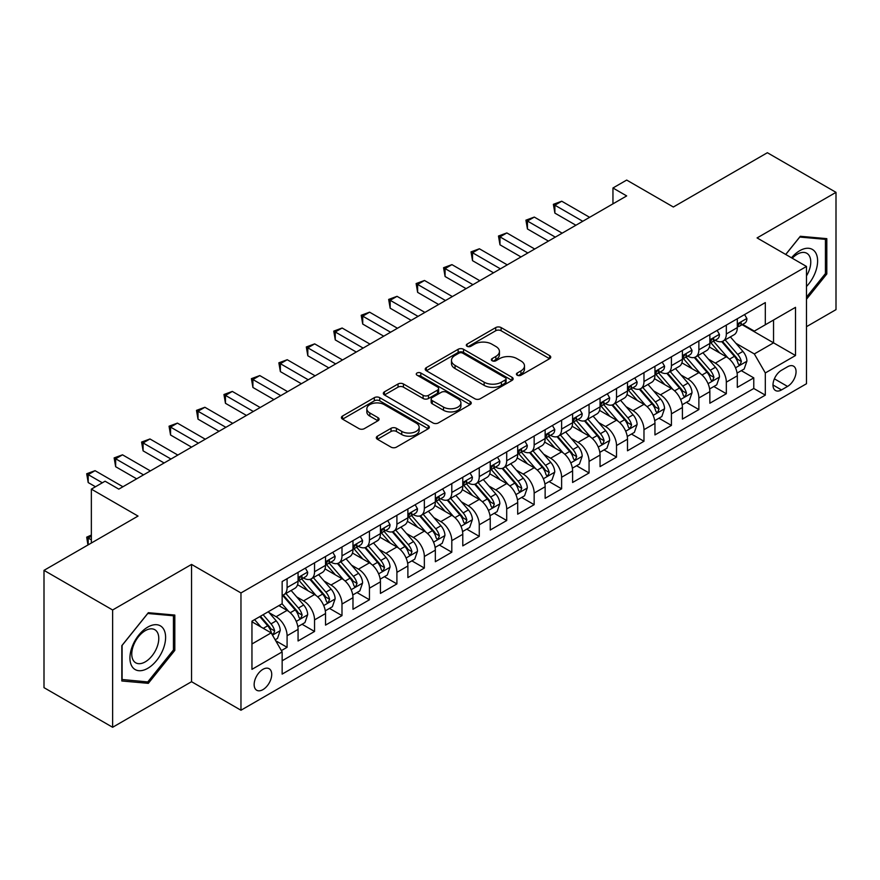 <?xml version="1.0" encoding="UTF-8"?>
<svg xmlns="http://www.w3.org/2000/svg" width="880" height="880" viewBox="0 0 880 880"><rect width="100%" height="100%" fill="white"/><g stroke="black" fill="none" stroke-linecap="round" stroke-linejoin="round"><path stroke-width="1.32" d="M517.22 375.221A2.673 1.54 0 0 0 520.993 375.221L549.626 358.688A3.806 2.2 0 0 0 550.737 357.137A3.806 2.2 0 0 0 549.626 355.575L501.116 327.58A3.806 2.2 0 0 0 495.726 327.58L467.093 344.102A2.673 1.54 0 0 0 466.312 345.191A2.673 1.54 0 0 0 467.093 346.28A2.673 1.54 0 0 0 470.866 346.28L474.573 344.146A12.199 7.04 0 0 1 491.821 344.146L495.858 346.478A12.199 7.04 0 0 1 499.433 351.461A12.199 7.04 0 0 1 495.858 356.433L492.162 358.578A2.673 1.54 0 0 0 491.381 359.667A2.673 1.54 0 0 0 492.162 360.756A2.673 1.54 0 0 0 495.935 360.756L499.631 358.611A12.199 7.04 0 0 1 516.879 358.611L520.927 360.943A12.199 7.04 0 0 1 524.491 365.926A12.199 7.04 0 0 1 520.927 370.909L517.22 373.043A2.673 1.54 0 0 0 516.439 374.132A2.673 1.54 0 0 0 517.22 375.221L517.22 373.043M262.933 689.634A12.419 7.172 120 0 0 271.051 678.678A12.419 7.172 120 0 0 269.148 668.723A12.419 7.172 120 0 0 262.933 669.339A12.419 7.172 120 0 0 254.815 680.295A12.419 7.172 120 0 0 256.718 690.25A12.419 7.172 120 0 0 262.933 689.634M377.432 436.172A3.806 2.2 0 0 0 376.321 437.723A3.806 2.2 0 0 0 377.432 439.274L391.039 447.139A3.806 2.2 0 0 0 396.429 447.139L428.23 428.78A3.806 2.2 0 0 0 429.341 427.218A3.806 2.2 0 0 0 428.23 425.667L379.72 397.661A3.806 2.2 0 0 0 374.33 397.661L342.54 416.02A3.806 2.2 0 0 0 341.418 417.571A3.806 2.2 0 0 0 342.54 419.133L358.974 428.626A3.806 2.2 0 0 0 364.364 428.626L377.971 420.761A3.806 2.2 0 0 0 379.093 419.21A3.806 2.2 0 0 0 377.971 417.648L369.82 412.951A10.197 5.885 0 0 1 366.839 408.782A10.197 5.885 0 0 1 373.131 403.348A10.197 5.885 0 0 1 384.241 404.624L416.174 423.06A10.197 5.885 0 0 1 419.155 427.218A10.197 5.885 0 0 1 412.863 432.663A10.197 5.885 0 0 1 401.753 431.387L396.429 428.307A3.806 2.2 0 0 0 391.039 428.307L377.432 436.172L377.432 439.274M806.487 326.678L836 309.639L836 192.346L767.371 152.724L673.343 207.009L626.681 180.07L612.953 187.99L626.681 195.921L118.811 489.137L105.083 481.206L91.355 489.137L91.355 543.026M112.629 609.983L112.629 727.276L191.554 681.703L191.554 564.421L112.629 609.983L44 570.361L138.028 516.076L91.355 489.137M191.554 564.421L240.966 592.944L806.487 266.453L806.487 383.735L240.966 710.237L240.966 592.944M836 192.346L757.075 237.919L806.487 266.453M474.848 398.75A3.806 2.2 0 0 0 480.238 398.75L512.028 380.391A3.806 2.2 0 0 0 513.15 378.84A3.806 2.2 0 0 0 512.028 377.278L463.529 349.283A3.806 2.2 0 0 0 458.139 349.283L426.338 367.642A3.806 2.2 0 0 0 425.227 369.193A3.806 2.2 0 0 0 426.338 370.744L474.848 398.75M418.11 375.793A2.673 1.54 0 0 1 420.816 376.178L420.816 372.999L470.129 401.478A3.806 2.2 0 0 1 471.251 403.029A3.806 2.2 0 0 1 470.129 404.58L438.328 422.939A3.806 2.2 0 0 1 432.949 422.939L384.439 394.944L384.439 391.831A3.806 2.2 0 0 0 383.328 393.382A3.806 2.2 0 0 0 384.439 394.944M384.439 391.831L398.046 383.977A3.806 2.2 0 0 1 403.436 383.977L423.104 395.329A3.806 2.2 0 0 0 428.494 395.329L437.525 390.115A3.806 2.2 0 0 0 438.636 388.564A3.806 2.2 0 0 0 437.525 387.002L417.043 375.177A2.673 1.54 0 0 1 416.262 374.088A2.673 1.54 0 0 1 417.912 372.669A2.673 1.54 0 0 1 420.816 372.999M112.629 727.276L44 687.654L44 570.361M281.391 650.595L287.089 647.306L275.693 640.739M269.214 612.744L276.111 616.726A15.532 8.965 60 0 1 287.089 635.745L298.067 629.398L298.067 640.97L314.545 631.466L302.049 624.25M296.67 596.893L303.567 600.875A15.532 8.965 60 0 1 314.545 619.894L325.523 613.547L325.523 625.119L341.99 615.615L329.505 608.399M324.126 581.042L331.012 585.024A15.532 8.965 60 0 1 341.99 604.043L352.979 597.707L352.979 609.268L369.446 599.764L356.961 592.548M351.571 565.191L358.468 569.173A15.532 8.965 60 0 1 369.446 588.192L380.424 581.856L380.424 593.428L396.902 583.913L384.406 576.697M379.027 549.34L385.924 553.322A15.532 8.965 60 0 1 396.902 572.341L407.88 566.005L407.88 577.577L424.347 568.062L411.862 560.857M406.483 533.5L413.369 537.471A15.532 8.965 60 0 1 424.347 556.49L435.336 550.154L435.336 561.726L451.803 552.211L439.318 545.006M433.928 517.649L440.825 521.62A15.532 8.965 60 0 1 451.803 540.639L462.781 534.303L462.781 545.875L479.259 536.36L466.763 529.155M461.384 501.798L468.281 505.78A15.532 8.965 60 0 1 479.259 524.799L490.237 518.452L490.237 530.024L506.704 520.52L494.219 513.304M488.84 485.947L495.726 489.929A15.532 8.965 60 0 1 506.704 508.948L517.693 502.601L517.693 514.173L534.16 504.669L521.675 497.453M516.285 470.096L523.182 474.078A15.532 8.965 60 0 1 534.16 493.097L545.138 486.761L545.138 498.322L561.616 488.818L549.12 481.602M543.741 454.245L550.638 458.227A15.532 8.965 60 0 1 561.616 477.246L572.594 470.91L572.594 482.482L589.061 472.967L576.576 465.751M571.197 438.394L578.083 442.376A15.532 8.965 60 0 1 589.061 461.395L600.05 455.059L600.05 466.631L616.517 457.116L604.032 449.911M598.642 422.554L605.539 426.525A15.532 8.965 60 0 1 616.517 445.544L627.495 439.208L627.495 450.78L643.973 441.265L631.477 434.06M626.098 406.703L632.995 410.674A15.532 8.965 60 0 1 643.973 429.693L654.951 423.357L654.951 434.929L671.418 425.414L658.933 418.209M653.554 390.852L660.44 394.834A15.532 8.965 60 0 1 671.418 413.853L682.407 407.506L682.407 419.078L698.874 409.574L686.389 402.358M680.999 375.001L687.896 378.983A15.532 8.965 60 0 1 698.874 398.002L709.852 391.655L709.852 403.227L726.33 393.723L726.33 382.151A15.532 8.965 -120 0 0 715.352 363.132L708.455 359.15M713.834 386.507L726.33 393.723M298.067 629.398A15.532 8.965 -120 0 0 287.089 610.379L278.85 605.627M325.523 613.547A15.532 8.965 -120 0 0 314.545 594.528L297.561 584.727M352.979 597.707A15.532 8.965 -120 0 0 341.99 578.688L325.017 568.876M380.424 581.856A15.532 8.965 -120 0 0 369.446 562.837L352.473 553.036M407.88 566.005A15.532 8.965 -120 0 0 396.902 546.986L379.918 537.185M435.336 550.154A15.532 8.965 -120 0 0 424.347 531.135L407.374 521.334M462.781 534.303A15.532 8.965 -120 0 0 451.803 515.284L434.83 505.483M490.237 518.452A15.532 8.965 -120 0 0 479.259 499.433L462.275 489.632M517.693 502.601A15.532 8.965 -120 0 0 506.704 483.582L489.731 473.781M545.138 486.761A15.532 8.965 -120 0 0 534.16 467.742L517.187 457.93M572.594 470.91A15.532 8.965 -120 0 0 561.616 451.891L544.632 442.09M600.05 455.059A15.532 8.965 -120 0 0 589.061 436.04L572.088 426.239M627.495 439.208A15.532 8.965 -120 0 0 616.517 420.189L599.544 410.388M654.951 423.357A15.532 8.965 -120 0 0 643.973 404.338L626.989 394.537M682.407 407.506A15.532 8.965 -120 0 0 671.418 388.487L654.445 378.686M709.852 391.655A15.532 8.965 -120 0 0 698.874 372.636L681.901 362.835M787.545 366.773L781.506 370.26A12.034 6.952 120 0 0 773.641 380.864A12.034 6.952 120 0 0 775.489 390.511A12.034 6.952 120 0 0 781.506 389.917L787.545 386.43A12.034 6.952 120 0 0 795.41 375.826A12.034 6.952 120 0 0 793.562 366.179A12.034 6.952 120 0 0 787.545 366.773M251.955 643.984L271.172 632.885L282.15 651.904L282.15 674.102L765.314 395.142L765.314 372.955L754.325 353.936L735.911 343.299M282.15 651.904L251.955 669.339L251.955 621.159L282.15 603.724L282.15 581.537L765.314 302.588L765.314 324.775L795.509 307.34L795.509 355.52L765.314 372.955M303.413 577.962L303.567 578.05A15.532 8.965 60 0 0 311.322 578.82L322.311 572.473A15.532 8.965 -120 0 0 325.523 565.367L325.523 556.49M330.869 562.111L331.012 562.199A15.532 8.965 60 0 0 338.778 562.969L349.756 556.633A15.532 8.965 -120 0 0 352.979 549.516L352.979 540.639M358.325 546.271L358.468 546.348A15.532 8.965 60 0 0 366.234 547.118L377.212 540.782A15.532 8.965 -120 0 0 380.424 533.665L380.424 524.799M385.77 530.42L385.924 530.497A15.532 8.965 60 0 0 393.679 531.267L404.668 524.931A15.532 8.965 -120 0 0 407.88 517.825L407.88 508.948M413.226 514.569L413.369 514.646A15.532 8.965 60 0 0 421.135 515.416L432.113 509.08A15.532 8.965 -120 0 0 435.336 501.974L435.336 493.097M440.682 498.718L440.825 498.806A15.532 8.965 60 0 0 448.591 499.565L459.569 493.229A15.532 8.965 -120 0 0 462.781 486.123L462.781 477.246M468.127 482.867L468.281 482.955A15.532 8.965 60 0 0 476.036 483.725L487.025 477.378A15.532 8.965 -120 0 0 490.237 470.272L490.237 461.395M495.583 467.016L495.726 467.104A15.532 8.965 60 0 0 503.492 467.874L514.47 461.527A15.532 8.965 -120 0 0 517.693 454.421L517.693 445.544M523.039 451.165L523.182 451.253A15.532 8.965 60 0 0 530.948 452.023L541.926 445.687A15.532 8.965 -120 0 0 545.138 438.57L545.138 429.693M550.484 435.325L550.638 435.402A15.532 8.965 60 0 0 558.393 436.172L569.382 429.836A15.532 8.965 -120 0 0 572.594 422.719L572.594 413.853M577.94 419.474L578.083 419.551A15.532 8.965 60 0 0 585.849 420.321L596.827 413.985A15.532 8.965 -120 0 0 600.05 406.879L600.05 398.002M605.396 403.623L605.539 403.7A15.532 8.965 60 0 0 613.305 404.47L624.283 398.134A15.532 8.965 -120 0 0 627.495 391.028L627.495 382.151M632.841 387.772L632.995 387.86A15.532 8.965 60 0 0 640.75 388.619L651.739 382.283A15.532 8.965 -120 0 0 654.951 375.177L654.951 366.3M660.297 371.921L660.44 372.009A15.532 8.965 60 0 0 668.206 372.779L679.184 366.432A15.532 8.965 -120 0 0 682.407 359.326L682.407 350.449M687.753 356.07L687.896 356.158A15.532 8.965 60 0 0 695.662 356.928L706.64 350.581A15.532 8.965 -120 0 0 709.852 343.475L709.852 334.598M282.15 660.781L753.775 388.487L753.775 377.872L737.308 387.376L737.308 375.815A15.532 8.965 -120 0 0 726.33 356.785L709.346 346.984M715.198 340.219L715.352 340.307A15.532 8.965 -120 0 0 723.107 341.077A15.532 8.965 -120 0 0 726.33 333.971L726.33 325.094M723.107 341.077L734.096 334.741A15.532 8.965 -120 0 0 737.308 327.624L737.308 318.747M287.089 578.677L287.089 587.554A15.532 8.965 60 0 1 283.877 594.671A15.532 8.965 60 0 1 282.15 595.298M283.877 594.671L294.855 588.324A15.532 8.965 -120 0 0 298.067 581.218L298.067 572.341M314.545 562.837L314.545 571.714A15.532 8.965 60 0 1 311.322 578.82M341.99 546.986L341.99 555.863A15.532 8.965 60 0 1 338.778 562.969M369.446 531.135L369.446 540.012A15.532 8.965 60 0 1 366.234 547.118M396.902 515.284L396.902 524.161A15.532 8.965 60 0 1 393.679 531.267M424.347 499.433L424.347 508.31A15.532 8.965 60 0 1 421.135 515.416M451.803 483.582L451.803 492.459A15.532 8.965 60 0 1 448.591 499.565M479.259 467.731L479.259 476.608A15.532 8.965 60 0 1 476.036 483.725M506.704 451.891L506.704 460.757A15.532 8.965 60 0 1 503.492 467.874M534.16 436.04L534.16 444.917A15.532 8.965 60 0 1 530.948 452.023M561.616 420.189L561.616 429.066A15.532 8.965 60 0 1 558.393 436.172M589.061 404.338L589.061 413.215A15.532 8.965 60 0 1 585.849 420.321M616.517 388.487L616.517 397.364A15.532 8.965 60 0 1 613.305 404.47M643.973 372.636L643.973 381.513A15.532 8.965 60 0 1 640.75 388.619M671.418 356.785L671.418 365.662A15.532 8.965 60 0 1 668.206 372.779M698.874 340.945L698.874 349.811A15.532 8.965 60 0 1 695.662 356.928M698.874 398.002L698.874 409.574M671.418 413.853L671.418 425.414M643.973 429.693L643.973 441.265M616.517 445.544L616.517 457.116M589.061 461.395L589.061 472.967M561.616 477.246L561.616 488.818M534.16 493.097L534.16 504.669M506.704 508.948L506.704 520.52M479.259 524.799L479.259 536.36M451.803 540.639L451.803 552.211M424.347 556.49L424.347 568.062M396.902 572.341L396.902 583.913M369.446 588.192L369.446 599.764M341.99 604.043L341.99 615.615M314.545 619.894L314.545 631.466M287.089 635.745L287.089 647.306M271.172 632.885L251.955 621.797M754.325 353.936L773.542 342.848L773.542 320.023L795.509 307.34M742.104 324.687L795.509 355.52M742.654 324.379L754.325 331.111L765.314 324.775M191.554 681.703L240.966 710.237M612.953 187.99L612.953 203.841M741.29 370.656L753.775 377.872M753.775 388.487L765.314 395.142M806.487 299.233L826.804 273.966L826.804 238.645L800.316 236.28L785.708 254.452M121.825 680.977L148.324 683.342L174.812 650.386L174.812 615.065L148.324 612.7L121.825 645.656L121.825 680.977M825.429 273.174L826.804 273.966M173.437 649.594L174.812 650.386M145.519 681.725L148.324 683.342M518.287 375.595L520.927 374.077A12.199 7.04 0 0 0 524.491 369.094L524.491 365.926M499.433 351.461L499.433 354.629A12.199 7.04 0 0 1 495.858 359.601L493.229 361.13M549.571 358.721L501.116 330.748A3.806 2.2 0 0 0 495.726 330.748L468.16 346.665M511.984 380.424L463.529 352.451A3.806 2.2 0 0 0 458.139 352.451L426.393 370.777M505.296 379.929A2.673 1.54 0 0 0 506.077 378.84A2.673 1.54 0 0 0 505.296 377.751L462.715 353.166A2.673 1.54 0 0 0 458.942 353.166L455.037 355.421A12.199 7.04 0 0 0 451.473 360.404A12.199 7.04 0 0 0 455.037 365.376L484.143 382.184A12.199 7.04 0 0 0 501.391 382.184L505.296 379.929L505.296 383.097A2.673 1.54 0 0 0 506.077 382.008L506.077 378.84M451.473 360.404L451.473 363.572A12.199 7.04 0 0 0 455.037 368.555L455.037 365.376M505.296 383.097L501.391 385.352A12.199 7.04 0 0 1 484.143 385.352L455.037 368.555M384.494 394.966L398.046 387.145L398.046 383.977M438.636 388.564L438.636 391.732A3.806 2.2 0 0 1 437.525 393.283L428.494 398.497A3.806 2.2 0 0 1 423.104 398.497L403.436 387.145A3.806 2.2 0 0 0 398.046 387.145M420.816 376.178L470.074 404.613M443.52 407.11A10.197 5.885 0 0 0 454.63 408.386A10.197 5.885 0 0 0 460.922 402.952A10.197 5.885 0 0 0 457.941 398.794L446.688 392.293A3.806 2.2 0 0 0 441.298 392.293L432.267 397.507A3.806 2.2 0 0 0 431.156 399.058A3.806 2.2 0 0 0 432.267 400.62L443.52 407.11L443.52 410.278A10.197 5.885 0 0 0 454.63 411.554A10.197 5.885 0 0 0 460.922 406.12L460.922 402.952M431.156 399.058L431.156 402.237A3.806 2.2 0 0 0 432.267 403.788L432.267 400.62M443.52 410.278L432.267 403.788M419.155 427.218L419.155 430.386A10.197 5.885 0 0 1 412.863 435.831A10.197 5.885 0 0 1 401.753 434.555L396.429 431.475A3.806 2.2 0 0 0 391.039 431.475L377.487 439.307M366.839 408.782L366.839 411.961A10.197 5.885 0 0 0 369.82 416.119L369.82 412.951M377.927 420.794L369.82 416.119M428.175 428.802L379.72 400.829A3.806 2.2 0 0 0 374.33 400.829L342.584 419.166M737.077 373.087L744.172 368.995L746.911 361.064A10.285 5.94 -120 0 0 742.907 351.406L730.367 336.886M727.859 357.797L713.515 341.198M719.697 352.957L711.37 343.332A24.651 14.234 -120 0 0 710.611 342.474M721.71 341.638L734.404 356.323A10.285 5.94 60 0 1 738.067 363.407L738.815 364.628L740.201 364.43L741.367 361.504A10.285 5.94 -120 0 0 737.693 354.42L725.153 339.9M722.458 341.396L736.087 357.181A5.236 3.025 60 0 1 737.407 359.227L741.367 361.504M744.579 314.556L746.911 318.593A10.285 5.94 60 0 1 744.788 323.147L739.574 326.15A10.285 5.94 -120 0 0 741.367 323.785L741.147 322.872M582.747 221.276L554.884 205.194L561.748 201.223L589.611 217.316M737.649 326.634L737.693 326.634A10.285 5.94 -120 0 0 739.574 326.15M740.036 323.015L741.367 323.785C740.718 322.234 739.618 322.872 738.067 325.688A10.285 5.94 60 0 1 737.308 327.151M575.894 225.236L554.884 213.114L554.884 205.194L553.377 204.314L561.748 201.223M554.884 213.114L553.377 204.314M806.487 286.484A25.234 14.575 120 0 0 817.278 257.213A25.234 14.575 120 0 0 799.766 250.679A25.234 14.575 120 0 0 791.494 257.796M806.487 275.902A19.107 11.033 120 0 0 806.817 253.286A19.107 11.033 120 0 0 797.258 254.243A19.107 11.033 120 0 0 792.264 258.236M785.763 254.474L799.766 237.061L825.429 239.349L825.429 273.57L806.487 297.143M823.735 238.37L825.429 239.349M163.218 649.088A25.234 14.575 120 0 0 156.695 624.712A25.234 14.575 120 0 0 132.319 646.327A25.234 14.575 120 0 0 138.853 670.703A25.234 14.575 120 0 0 163.218 649.088M156.97 647.306A19.107 11.033 120 0 0 154.825 629.717A19.107 11.033 120 0 0 133.573 645.216A19.107 11.033 120 0 0 135.718 662.805A19.107 11.033 120 0 0 156.97 647.306M122.1 679.635L122.1 645.414L147.774 613.481L173.437 615.78L173.437 650.001L147.774 681.934L121.825 679.481M171.732 614.79L173.437 615.78M709.621 388.938L716.716 384.846L719.466 376.915A10.285 5.94 -120 0 0 715.462 367.257L702.911 352.737M700.403 373.648L686.07 357.049M692.241 368.808L683.925 359.183A24.651 14.234 -120 0 0 683.155 358.325M694.265 357.478L706.948 372.174A10.285 5.94 60 0 1 710.611 379.258L711.359 380.479L712.756 380.281L713.911 377.355A10.285 5.94 -120 0 0 710.237 370.271L697.697 355.751M695.002 357.247L708.642 373.032A5.236 3.025 60 0 1 709.962 375.078L713.911 377.355M682.176 404.789L689.271 400.697L692.01 392.766A10.285 5.94 -120 0 0 688.006 383.108L675.466 368.588M672.947 389.488L658.614 372.9M664.796 384.659L656.469 375.023A24.651 14.234 -120 0 0 655.71 374.165M666.809 373.329L679.492 388.025A10.285 5.94 60 0 1 683.166 395.109L683.914 396.33L685.3 396.132L686.455 393.206A10.285 5.94 -120 0 0 682.792 386.122L670.241 371.602M667.557 373.098L681.186 388.872A5.236 3.025 60 0 1 682.506 390.929L686.455 393.206M654.72 420.64L661.815 416.548L664.554 408.617A10.285 5.94 -120 0 0 660.55 398.959L648.01 384.439M645.502 405.339L631.158 388.74M637.34 400.51L629.013 390.874A24.651 14.234 -120 0 0 628.254 390.016M639.353 389.18L652.047 403.876A10.285 5.94 60 0 1 655.71 410.96L656.458 412.181L657.844 411.983L659.01 409.057A10.285 5.94 -120 0 0 655.336 401.973L642.796 387.442M640.101 388.938L653.73 404.723A5.236 3.025 60 0 1 655.05 406.78L659.01 409.057M627.264 436.491L634.359 432.388L637.109 424.468A10.285 5.94 -120 0 0 633.105 414.81L620.554 400.29M618.046 421.19L603.713 404.591M609.884 416.361L601.568 406.725A24.651 14.234 -120 0 0 600.798 405.867M611.908 405.031L624.591 419.716A10.285 5.94 60 0 1 628.254 426.811L629.002 428.032L630.399 427.834L631.554 424.908A10.285 5.94 -120 0 0 627.88 417.824L615.34 403.293M612.645 404.789L626.285 420.574A5.236 3.025 60 0 1 627.605 422.62L631.554 424.908M717.134 330.396L719.466 334.444A10.285 5.94 60 0 1 717.332 338.998L712.118 342.001A10.285 5.94 -120 0 0 713.911 339.636L713.691 338.723M555.302 237.127L527.439 221.034L534.303 217.074L562.166 233.167M710.204 342.485L710.237 342.485A10.285 5.94 -120 0 0 712.118 342.001M712.58 338.866L713.911 339.636C713.262 338.085 712.162 338.723 710.611 341.539A10.285 5.94 60 0 1 709.852 343.002M548.438 241.087L527.439 228.965L527.439 221.034L525.921 220.165L534.303 217.074M527.439 228.965L525.921 220.165M689.678 346.247L692.01 350.295A10.285 5.94 60 0 1 689.887 354.838L684.662 357.852A10.285 5.94 -120 0 0 686.455 355.487L686.235 354.574M527.846 252.978L499.983 236.885L506.847 232.925L534.71 249.018M682.748 358.336L682.792 358.336A10.285 5.94 -120 0 0 684.662 357.852M685.124 354.717L686.455 355.487C685.806 353.936 684.717 354.574 683.166 357.39A10.285 5.94 60 0 1 682.407 358.853M520.982 256.938L499.983 244.816L499.983 236.885L498.476 236.016L506.847 232.925M499.983 244.816L498.476 236.016M662.222 362.098L664.554 366.135A10.285 5.94 60 0 1 662.431 370.689L657.217 373.703A10.285 5.94 -120 0 0 659.01 371.338L658.79 370.425M500.39 268.829L472.527 252.736L479.391 248.776L507.254 264.858M655.292 374.187L655.336 374.187A10.285 5.94 -120 0 0 657.217 373.703M657.679 370.568L659.01 371.338C658.361 369.787 657.261 370.414 655.71 373.241A10.285 5.94 60 0 1 654.951 374.704M493.537 272.789L472.527 260.667L472.527 252.736L471.02 251.867L479.391 248.776M472.527 260.667L471.02 251.867M634.777 377.949L637.109 381.986A10.285 5.94 60 0 1 634.975 386.54L629.761 389.554A10.285 5.94 -120 0 0 631.554 387.189L631.334 386.276M472.945 284.68L445.082 268.587L451.946 264.627L479.809 280.709M627.847 390.038L627.88 390.038A10.285 5.94 -120 0 0 629.761 389.554M630.223 386.419L631.554 387.189C630.905 385.638 629.805 386.265 628.254 389.081A10.285 5.94 60 0 1 627.495 390.544M466.081 288.64L445.082 276.507L445.082 268.587L443.564 267.718L451.946 264.627M445.082 276.507L443.564 267.718M599.819 452.342L606.914 448.239L609.653 440.319A10.285 5.94 -120 0 0 605.649 430.661L593.109 416.13M590.59 437.041L576.257 420.442M582.439 432.212L574.112 422.576A24.651 14.234 -120 0 0 573.353 421.718M584.452 420.882L597.135 435.567A10.285 5.94 60 0 1 600.809 442.662L601.557 443.872L602.943 443.685L604.098 440.759A10.285 5.94 -120 0 0 600.435 433.664L587.884 419.144M585.2 420.64L598.829 436.425A5.236 3.025 60 0 1 600.149 438.471L604.098 440.759M607.321 393.8L609.653 397.837A10.285 5.94 60 0 1 607.53 402.391L602.305 405.405A10.285 5.94 -120 0 0 604.098 403.029L603.878 402.116M445.489 300.52L417.626 284.438L424.49 280.478L452.353 296.56M600.391 405.889L600.435 405.889A10.285 5.94 -120 0 0 602.305 405.405M602.767 402.27L604.098 403.029C603.449 401.478 602.36 402.116 600.809 404.932A10.285 5.94 60 0 1 600.05 406.395M438.625 304.491L417.626 292.358L417.626 284.438L416.119 283.569L424.49 280.478M417.626 292.358L416.119 283.569M572.363 468.182L579.458 464.09L582.197 456.17A10.285 5.94 -120 0 0 578.193 446.501L565.653 431.981M563.134 452.892L548.801 436.293M554.983 448.063L546.656 438.427A24.651 14.234 -120 0 0 545.897 437.569M556.996 436.733L569.69 451.418A10.285 5.94 60 0 1 573.353 458.502L574.101 459.723L575.487 459.536L576.653 456.61A10.285 5.94 -120 0 0 572.979 449.515L560.439 434.995M557.744 436.491L571.373 452.276A5.236 3.025 60 0 1 572.693 454.322L576.653 456.61M579.865 409.651L582.197 413.688A10.285 5.94 60 0 1 580.074 418.242L574.86 421.256A10.285 5.94 -120 0 0 576.653 418.88L576.433 417.967M418.033 316.371L390.17 300.289L397.034 296.329L424.897 312.411M572.935 421.729L572.979 421.729A10.285 5.94 -120 0 0 574.86 421.256M575.322 418.121L576.653 418.88C576.004 417.329 574.904 417.967 573.353 420.783A10.285 5.94 60 0 1 572.594 422.246M411.18 320.331L390.17 308.209L390.17 300.289L388.663 299.42L397.034 296.329M390.17 308.209L388.663 299.42M544.907 484.033L552.002 479.941L554.752 472.01A10.285 5.94 -120 0 0 550.748 462.352L538.197 447.832M535.689 468.743L521.356 452.144M527.527 463.903L519.211 454.278A24.651 14.234 -120 0 0 518.441 453.42M529.551 452.584L542.234 467.269A10.285 5.94 60 0 1 545.897 474.353L546.645 475.574L548.042 475.376L549.197 472.45A10.285 5.94 -120 0 0 545.523 465.366L532.983 450.846M530.288 452.342L543.928 468.127A5.236 3.025 60 0 1 545.248 470.173L549.197 472.45M552.42 425.502L554.752 429.539A10.285 5.94 60 0 1 552.618 434.093L547.404 437.107A10.285 5.94 -120 0 0 549.197 434.731L548.977 433.818M390.588 332.222L362.725 316.14L369.589 312.169L397.452 328.262M545.49 437.58L545.523 437.58A10.285 5.94 -120 0 0 547.404 437.107M547.866 433.961L549.197 434.731C548.548 433.18 547.448 433.818 545.897 436.634A10.285 5.94 60 0 1 545.138 438.097M383.724 336.182L362.725 324.06L362.725 316.14L361.207 315.26L369.589 312.169M362.725 324.06L361.207 315.26M517.462 499.884L524.557 495.792L527.296 487.861A10.285 5.94 -120 0 0 523.292 478.203L510.752 463.683M508.233 484.594L493.9 467.995M500.082 479.754L491.755 470.129A24.651 14.234 -120 0 0 490.996 469.271M502.095 468.435L514.778 483.12A10.285 5.94 60 0 1 518.452 490.204L519.2 491.425L520.586 491.227L521.741 488.301A10.285 5.94 -120 0 0 518.078 481.217L505.527 466.697M502.843 468.193L516.472 483.978A5.236 3.025 60 0 1 517.792 486.024L521.741 488.301M524.964 441.342L527.296 445.39A10.285 5.94 60 0 1 525.173 449.944L519.948 452.947A10.285 5.94 -120 0 0 521.741 450.582L521.521 449.669M363.132 348.073L335.269 331.98L342.133 328.02L369.996 344.113M518.034 453.431L518.078 453.431A10.285 5.94 -120 0 0 519.948 452.947M520.41 449.812L521.741 450.582C521.092 449.031 520.003 449.669 518.452 452.485A10.285 5.94 60 0 1 517.693 453.948M356.268 352.033L335.269 339.911L335.269 331.98L333.762 331.111L342.133 328.02M335.269 339.911L333.762 331.111M490.006 515.735L497.101 511.643L499.84 503.712A10.285 5.94 -120 0 0 495.836 494.054L483.296 479.534M480.777 500.434L466.444 483.846M472.626 495.605L464.299 485.969A24.651 14.234 -120 0 0 463.54 485.111M474.639 484.275L487.333 498.971A10.285 5.94 60 0 1 490.996 506.055L491.744 507.276L493.13 507.078L494.296 504.152A10.285 5.94 -120 0 0 490.622 497.068L478.082 482.548M475.387 484.044L489.016 499.818A5.236 3.025 60 0 1 490.336 501.875L494.296 504.152M497.508 457.193L499.84 461.241A10.285 5.94 60 0 1 497.717 465.784L492.503 468.798A10.285 5.94 -120 0 0 494.296 466.433L494.076 465.52M335.676 363.924L307.813 347.831L314.677 343.871L342.54 359.964M490.578 469.282L490.622 469.282A10.285 5.94 -120 0 0 492.503 468.798M492.965 465.663L494.296 466.433C493.647 464.882 492.547 465.52 490.996 468.336A10.285 5.94 60 0 1 490.237 469.799M328.823 367.884L307.813 355.762L307.813 347.831L306.306 346.962L314.677 343.871M307.813 355.762L306.306 346.962M462.55 531.586L469.645 527.494L472.395 519.563A10.285 5.94 -120 0 0 468.391 509.905L455.84 495.385M453.332 516.285L438.999 499.686M445.17 511.456L436.854 501.82A24.651 14.234 -120 0 0 436.084 500.962M447.194 500.126L459.877 514.822A10.285 5.94 60 0 1 463.54 521.906L464.288 523.127L465.685 522.929L466.84 520.003A10.285 5.94 -120 0 0 463.166 512.919L450.626 498.388M447.931 499.884L461.571 515.669A5.236 3.025 60 0 1 462.891 517.726L466.84 520.003M470.063 473.044L472.395 477.092A10.285 5.94 60 0 1 470.261 481.635L465.047 484.649A10.285 5.94 -120 0 0 466.84 482.284L466.62 481.371M308.231 379.775L280.368 363.682L287.232 359.722L315.095 375.804M463.133 485.133L463.166 485.133A10.285 5.94 -120 0 0 465.047 484.649M465.509 481.514L466.84 482.284C466.191 480.733 465.091 481.36 463.54 484.187A10.285 5.94 60 0 1 462.781 485.65M301.367 383.735L280.368 371.613L280.368 363.682L278.85 362.813L287.232 359.722M280.368 371.613L278.85 362.813M435.105 547.437L442.2 543.334L444.939 535.414A10.285 5.94 -120 0 0 440.935 525.756L428.395 511.236M425.876 532.136L411.543 515.537M417.725 527.307L409.398 517.671A24.651 14.234 -120 0 0 408.639 516.813M419.738 515.977L432.421 530.662A10.285 5.94 60 0 1 436.095 537.757L436.843 538.978L438.229 538.78L439.384 535.854A10.285 5.94 -120 0 0 435.721 528.77L423.17 514.239M420.486 515.735L434.115 531.52A5.236 3.025 60 0 1 435.435 533.566L439.384 535.854M442.607 488.895L444.939 492.932A10.285 5.94 60 0 1 442.816 497.486L437.591 500.5A10.285 5.94 -120 0 0 439.384 498.135L439.164 497.222M280.775 395.626L252.912 379.533L259.776 375.573L287.639 391.655M435.677 500.984L435.721 500.984A10.285 5.94 -120 0 0 437.591 500.5M438.053 497.365L439.384 498.135C438.735 496.584 437.646 497.211 436.095 500.027A10.285 5.94 60 0 1 435.336 501.501M273.911 399.586L252.912 387.464L252.912 379.533L251.405 378.664L259.776 375.573M252.912 387.464L251.405 378.664M407.649 563.288L414.744 559.185L417.483 551.265A10.285 5.94 -120 0 0 413.479 541.607L400.939 527.076M398.42 547.987L384.087 531.388M390.269 543.158L381.942 533.522A24.651 14.234 -120 0 0 381.183 532.664M392.282 531.828L404.976 546.513A10.285 5.94 60 0 1 408.639 553.608L409.387 554.818L410.773 554.631L411.939 551.705A10.285 5.94 -120 0 0 408.265 544.61L395.725 530.09M393.03 531.586L406.659 547.371A5.236 3.025 60 0 1 407.979 549.417L411.939 551.705M415.151 504.746L417.483 508.783A10.285 5.94 60 0 1 415.36 513.337L410.146 516.351A10.285 5.94 -120 0 0 411.939 513.975L411.719 513.062M253.319 411.466L225.456 395.384L232.32 391.424L260.183 407.506M408.221 516.835L408.265 516.835A10.285 5.94 -120 0 0 410.146 516.351M410.608 513.216L411.939 513.975C411.29 512.424 410.19 513.062 408.639 515.878A10.285 5.94 60 0 1 407.88 517.341M246.466 415.437L225.456 403.304L225.456 395.384L223.949 394.515L232.32 391.424M225.456 403.304L223.949 394.515M380.193 579.128L387.288 575.036L390.038 567.116A10.285 5.94 -120 0 0 386.034 557.447L373.483 542.927M370.975 563.838L356.642 547.239M362.813 559.009L354.497 549.373A24.651 14.234 -120 0 0 353.727 548.515M364.837 547.679L377.52 562.364A10.285 5.94 60 0 1 381.183 569.448L381.931 570.669L383.328 570.482L384.483 567.556A10.285 5.94 -120 0 0 380.809 560.461L368.269 545.941M365.574 547.437L379.214 563.222A5.236 3.025 60 0 1 380.534 565.268L384.483 567.556M387.706 520.597L390.038 524.634A10.285 5.94 60 0 1 387.904 529.188L382.69 532.202A10.285 5.94 -120 0 0 384.483 529.826L384.263 528.913M225.874 427.317L198.011 411.235L204.875 407.275L232.738 423.357M380.776 532.686L380.809 532.675A10.285 5.94 -120 0 0 382.69 532.202M383.152 529.067L384.483 529.826C383.834 528.275 382.734 528.913 381.183 531.729A10.285 5.94 60 0 1 380.424 533.192M219.01 431.277L198.011 419.155L198.011 411.235L196.493 410.366L204.875 407.275M198.011 419.155L196.493 410.366M352.748 594.979L359.843 590.887L362.582 582.967A10.285 5.94 -120 0 0 358.578 573.298L346.038 558.778M343.519 579.689L329.186 563.09M335.368 574.849L327.041 565.224A24.651 14.234 -120 0 0 326.282 564.366M337.381 563.53L350.064 578.215A10.285 5.94 60 0 1 353.738 585.299L354.486 586.52L355.872 586.322L357.027 583.396A10.285 5.94 -120 0 0 353.364 576.312L340.813 561.792M338.129 563.288L351.758 579.073A5.236 3.025 60 0 1 353.078 581.119L357.027 583.396M360.25 536.448L362.582 540.485A10.285 5.94 60 0 1 360.459 545.039L355.234 548.053A10.285 5.94 -120 0 0 357.027 545.677L356.807 544.764M198.418 443.168L170.555 427.086L177.419 423.115L205.282 439.208M353.32 548.526L353.364 548.526A10.285 5.94 -120 0 0 355.234 548.053M355.696 544.907L357.027 545.677C356.378 544.126 355.289 544.764 353.738 547.58A10.285 5.94 60 0 1 352.979 549.043M191.554 447.128L170.555 435.006L170.555 427.086L169.048 426.206L177.419 423.115M170.555 435.006L169.048 426.206M325.292 610.83L332.387 606.738L335.126 598.807A10.285 5.94 -120 0 0 331.122 589.149L318.582 574.629M316.063 595.54L301.73 578.941M307.912 590.7L299.585 581.075A24.651 14.234 -120 0 0 298.826 580.217M309.925 579.381L322.619 594.066A10.285 5.94 60 0 1 326.282 601.15L327.03 602.371L328.416 602.173L329.582 599.247A10.285 5.94 -120 0 0 325.908 592.163L313.368 577.643M310.673 579.139L324.302 594.924A5.236 3.025 60 0 1 325.622 596.97L329.582 599.247M332.794 552.288L335.126 556.336A10.285 5.94 60 0 1 333.003 560.89L327.789 563.893A10.285 5.94 -120 0 0 329.582 561.528L329.362 560.615M170.962 459.019L143.099 442.937L149.963 438.966L177.826 455.059M325.864 564.377L325.908 564.377A10.285 5.94 -120 0 0 327.789 563.893M328.251 560.758L329.582 561.528C328.933 559.977 327.833 560.615 326.282 563.431A10.285 5.94 60 0 1 325.523 564.894M164.109 462.979L143.099 450.857L143.099 442.937L141.592 442.057L149.963 438.966M143.099 450.857L141.592 442.057M297.836 626.681L304.931 622.589L307.681 614.658A10.285 5.94 -120 0 0 303.677 605L291.126 590.48M288.618 611.391L282.051 603.779M280.456 606.551L279.389 605.319M282.48 595.221L295.163 609.917A10.285 5.94 60 0 1 298.826 617.001L299.574 618.222L300.971 618.024L302.126 615.098A10.285 5.94 -120 0 0 298.452 608.014L285.912 593.494M283.217 594.99L296.857 610.764A5.236 3.025 60 0 1 298.177 612.821L302.126 615.098M305.349 568.139L307.681 572.187A10.285 5.94 60 0 1 305.547 576.73L300.333 579.744A10.285 5.94 -120 0 0 302.126 577.379L301.906 576.466M143.517 474.87L115.654 458.777L122.518 454.817L150.381 470.91M298.419 580.228L298.452 580.228A10.285 5.94 -120 0 0 300.333 579.744M300.795 576.609L302.126 577.379C301.477 575.828 300.377 576.466 298.826 579.282A10.285 5.94 60 0 1 298.067 580.745M136.653 478.83L115.654 466.708L115.654 458.777L114.136 457.908L122.518 454.817M115.654 466.708L114.136 457.908M275.154 639.782L277.486 638.44L280.225 630.509A10.285 5.94 -120 0 0 276.221 620.851L268.323 611.71M260.953 626.989L254.595 619.63M253.011 622.402L251.955 621.181M259.809 616.616L267.707 625.768A10.285 5.94 60 0 1 271.381 632.852L272.129 634.073L273.515 633.875L274.67 630.949A10.285 5.94 -120 0 0 271.007 623.865L263.109 614.713M260.447 616.253L269.401 626.615A5.236 3.025 60 0 1 270.721 628.672L274.67 630.949M91.355 536.206L88.198 538.032L91.355 539.847M87.945 544.995L86.691 537.163L91.355 535.062M86.691 537.163L88.198 538.032L88.198 544.841M102.333 482.79L88.198 474.628L95.062 470.668L122.925 486.75M95.469 486.75L88.198 482.559L88.198 474.628L86.691 473.759L95.062 470.668M88.198 482.559L86.691 473.759M276.111 616.726L287.089 610.379M303.567 600.875L314.545 594.528M331.012 585.024L341.99 578.688M358.468 569.173L369.446 562.837M385.924 553.322L396.902 546.986M413.369 537.471L424.347 531.135M440.825 521.62L451.803 515.284M468.281 505.78L479.259 499.433M495.726 489.929L506.704 483.582M523.182 474.078L534.16 467.742M550.638 458.227L561.616 451.891M578.083 442.376L589.061 436.04M605.539 426.525L616.517 420.189M632.995 410.674L643.973 404.338M660.44 394.834L671.418 388.487M687.896 378.983L698.874 372.636M715.352 363.132L726.33 356.785M726.33 333.971L737.308 327.624M287.089 587.554L298.067 581.218M314.545 571.714L325.523 565.367M341.99 555.863L352.979 549.516M369.446 540.012L380.424 533.665M396.902 524.161L407.88 517.825M424.347 508.31L435.336 501.974M451.803 492.459L462.781 486.123M479.259 476.608L490.237 470.272M506.704 460.757L517.693 454.421M534.16 444.917L545.138 438.57M561.616 429.066L572.594 422.719M589.061 413.215L600.05 406.879M616.517 397.364L627.495 391.028M643.973 381.513L654.951 375.177M671.418 365.662L682.407 359.326M698.874 349.811L709.852 343.475M726.33 382.151L737.308 375.815M774.378 378.829L787.545 386.43M772.992 385L781.506 389.917M520.927 374.077L520.927 370.909M492.162 360.756L492.162 358.578M495.858 359.601L495.858 356.433M467.093 346.28L467.093 344.102M495.726 330.748L495.726 327.58M501.116 330.748L501.116 327.58M549.626 358.688L549.626 355.575M426.338 370.744L426.338 367.642M458.139 352.451L458.139 349.283M463.529 352.451L463.529 349.283M512.028 380.391L512.028 377.278M484.143 385.352L484.143 382.184M501.391 385.352L501.391 382.184M403.436 387.145L403.436 383.977M423.104 398.497L423.104 395.329M428.494 398.497L428.494 395.329M437.525 393.283L437.525 390.115M470.129 404.58L470.129 401.478M391.039 431.475L391.039 428.307M396.429 431.475L396.429 428.307M401.753 434.555L401.753 431.387M377.971 420.761L377.971 417.648M342.54 419.133L342.54 416.02M374.33 400.829L374.33 397.661M379.72 400.829L379.72 397.661M428.23 428.78L428.23 425.667M735.504 367.818L746.845 361.273M737.693 354.42L742.907 351.406M729.498 359.161L734.404 356.323M746.845 318.472L737.308 323.983M708.059 383.669L719.4 377.113M710.237 370.271L715.462 367.257M702.042 375.001L706.948 372.174M680.603 399.509L691.944 392.964M682.792 386.122L688.006 383.108M674.586 390.852L679.492 388.025M653.147 415.36L664.488 408.815M655.336 401.973L660.55 398.959M647.141 406.703L652.047 403.876M625.702 431.211L637.043 424.666M627.88 417.824L633.105 414.81M619.685 422.554L624.591 419.716M719.4 334.323L709.852 339.834M691.944 350.174L682.407 355.685M664.488 366.025L654.951 371.525M637.043 381.876L627.495 387.376M598.246 447.062L609.587 440.517M600.435 433.664L605.649 430.661M592.229 438.405L597.135 435.567M609.587 397.716L600.05 403.227M570.79 462.913L582.131 456.368M572.979 449.515L578.193 446.501M564.784 454.256L569.69 451.418M582.131 413.567L572.594 419.078M543.345 478.764L554.686 472.219M545.523 465.366L550.748 462.352M537.328 470.107L542.234 467.269M554.686 429.418L545.138 434.929M515.889 494.615L527.23 488.059M518.078 481.217L523.292 478.203M509.872 485.947L514.778 483.12M527.23 445.269L517.693 450.78M488.433 510.455L499.774 503.91M490.622 497.068L495.836 494.054M482.427 501.798L487.333 498.971M499.774 461.12L490.237 466.631M460.988 526.306L472.329 519.761M463.166 512.919L468.391 509.905M454.971 517.649L459.877 514.822M472.329 476.971L462.781 482.471M433.532 542.157L444.873 535.612M435.721 528.77L440.935 525.756M427.515 533.5L432.421 530.662M444.873 492.822L435.336 498.322M406.076 558.008L417.417 551.463M408.265 544.61L413.479 541.607M400.07 549.351L404.976 546.513M417.417 508.662L407.88 514.173M378.631 573.859L389.972 567.314M380.809 560.461L386.034 557.447M372.614 565.202L377.52 562.364M389.972 524.513L380.424 530.024M351.175 589.71L362.516 583.165M353.364 576.312L358.578 573.298M345.158 581.053L350.064 578.215M362.516 540.364L352.979 545.875M323.719 605.561L335.06 599.005M325.908 592.163L331.122 589.149M317.702 596.893L322.619 594.066M335.06 556.215L325.523 561.726M296.274 621.401L307.615 614.856M298.452 608.014L303.677 605M290.257 612.744L295.163 609.917M307.615 572.066L298.067 577.577M272.47 635.151L280.159 630.707M271.007 623.865L276.221 620.851M263.274 628.331L267.707 625.768"/></g></svg>
